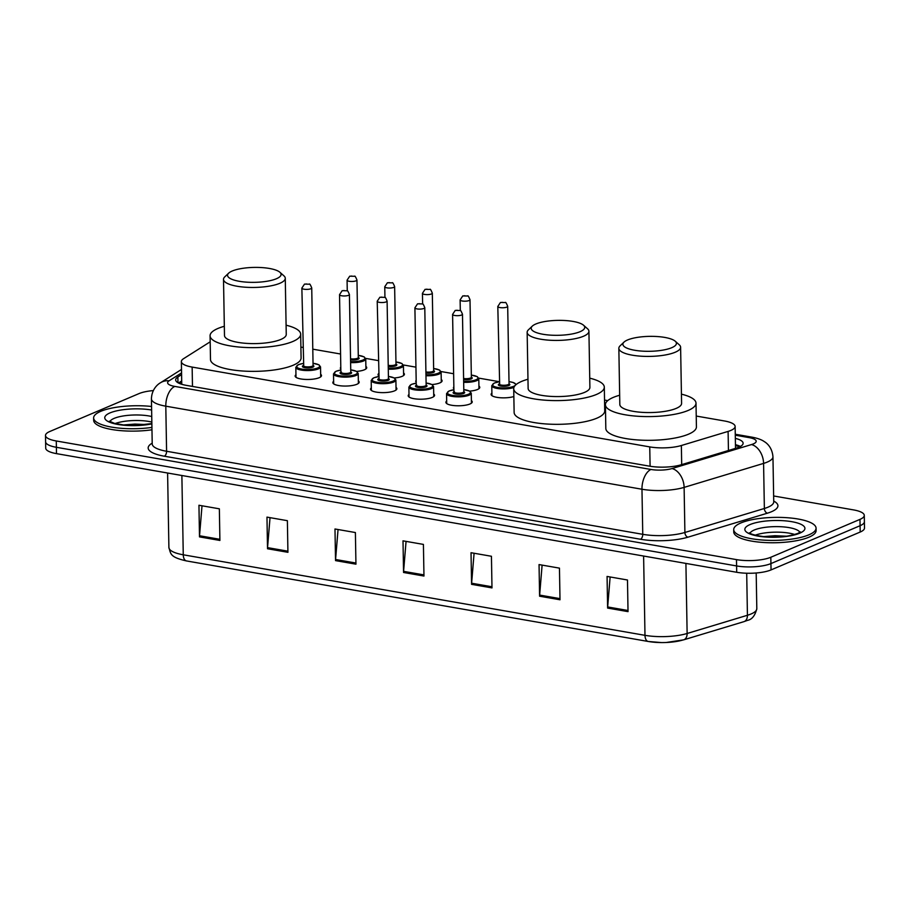 <?xml version="1.0" encoding="UTF-8"?>
<svg xmlns="http://www.w3.org/2000/svg" width="910" height="910" viewBox="0 0 910 910"><rect width="100%" height="100%" fill="white"/><g stroke="black" fill="none" stroke-linecap="round" stroke-linejoin="round"><path stroke-width="1.36" d="M471.391 400.605A13.184 3.674 179 0 1 472.233 401.867A13.184 3.674 179 0 1 469.947 403.995A13.184 3.674 179 0 1 455.205 405.678A13.184 3.674 179 0 1 445.889 402.322A13.184 3.674 179 0 1 446.685 401.026M433.706 394.03A13.184 3.674 179 0 1 434.559 395.293A13.184 3.674 179 0 1 432.261 397.42A13.184 3.674 179 0 1 417.519 399.103A13.184 3.674 179 0 1 408.203 395.748A13.184 3.674 179 0 1 409 394.462M396.021 387.455A13.184 3.674 179 0 1 396.874 388.718A13.184 3.674 179 0 1 394.576 390.845A13.184 3.674 179 0 1 379.834 392.528A13.184 3.674 179 0 1 370.518 389.184A13.184 3.674 179 0 1 371.314 387.887M358.347 380.88A13.184 3.674 179 0 1 359.188 382.143A13.184 3.674 179 0 1 356.891 384.27A13.184 3.674 179 0 1 342.149 385.954A13.184 3.674 179 0 1 332.833 382.61A13.184 3.674 179 0 1 333.64 381.313M320.661 374.306A13.184 3.674 179 0 1 321.503 375.568A13.184 3.674 179 0 1 319.205 377.707A13.184 3.674 179 0 1 304.475 379.379A13.184 3.674 179 0 1 295.147 376.035A13.184 3.674 179 0 1 295.955 374.738M365.877 366.389A13.184 3.674 179 0 1 366.719 367.651A13.184 3.674 179 0 1 364.432 369.778A13.184 3.674 179 0 1 356.674 371.405M340.84 369.062A13.184 3.674 179 0 1 340.363 368.118A13.184 3.674 179 0 1 340.806 367.151M403.562 372.963A13.184 3.674 179 0 1 404.404 374.226A13.184 3.674 179 0 1 402.118 376.353A13.184 3.674 179 0 1 394.349 377.98M378.514 375.637A13.184 3.674 179 0 1 378.048 374.681A13.184 3.674 179 0 1 378.48 373.726M513.854 396.544A13.184 3.674 179 0 1 499.442 397.67A13.184 3.674 179 0 1 491.104 394.405A13.184 3.674 179 0 1 491.9 393.109M478.922 386.102A13.184 3.674 179 0 1 479.775 387.376A13.184 3.674 179 0 1 477.477 389.503A13.184 3.674 179 0 1 469.719 391.129M453.885 388.775A13.184 3.674 179 0 1 453.419 387.831A13.184 3.674 179 0 1 453.851 386.875M441.248 379.538A13.184 3.674 179 0 1 442.089 380.801A13.184 3.674 179 0 1 439.792 382.928A13.184 3.674 179 0 1 432.034 384.555M416.2 382.2A13.184 3.674 179 0 1 415.733 381.256A13.184 3.674 179 0 1 416.166 380.3M210.176 341.819L183.558 358.688A24.706 6.893 -1 0 0 181.363 361.6A24.706 6.893 -1 0 0 192.146 367.083L649.751 446.901A24.706 6.893 -1 0 0 681.362 445.513L728.102 431.408A24.706 6.893 -1 0 0 730.832 430.43A24.706 6.893 -1 0 0 735.132 426.449A24.706 6.893 -1 0 0 724.36 420.955L696.23 416.052M607.755 400.616L604.536 400.059M499.112 381.665L478.683 378.105M453.624 373.737L441.009 371.53M415.938 367.162L403.323 364.955M378.253 360.587L365.638 358.392M340.567 354.013L312.801 349.167M302.893 347.438L300.891 347.097M181.59 374.624L177.859 376.99A24.706 6.893 -1 0 0 175.664 379.902A24.706 6.893 -1 0 0 186.448 385.385L649.558 466.17A24.706 6.893 -1 0 0 681.169 464.783L736.088 448.198A24.706 6.893 -1 0 0 738.818 447.231A24.706 6.893 -1 0 0 743.117 443.238A24.706 6.893 -1 0 0 735.348 438.37M735.451 444.694A24.706 6.893 179 0 1 740.421 446.446M773.636 495.973L853.5 509.896A24.706 6.893 179 0 1 864.284 515.39A24.706 6.893 179 0 1 859.973 519.383L770.815 557.261A24.706 6.893 179 0 1 736.486 559.616L56.272 440.975A24.706 6.893 179 0 1 45.5 435.492A24.706 6.893 179 0 1 49.8 431.499L138.957 393.62A24.706 6.893 179 0 1 153.301 390.583M864.284 515.39L864.5 528.039A24.706 6.893 179 0 1 860.2 532.032L771.043 569.91L770.929 563.586A24.706 6.893 179 0 1 736.588 565.94L56.386 447.299A24.706 6.893 179 0 1 45.614 441.816A24.706 6.893 179 0 0 56.386 447.299L736.588 565.94A24.706 6.893 179 0 0 770.929 563.586L860.087 525.707L770.929 563.586L770.815 557.261M864.386 521.714A24.706 6.893 179 0 1 860.087 525.707A24.706 6.893 179 0 0 864.386 521.714M178.462 383.008L181.704 380.96M683.023 639.98A27.016 7.542 179 0 1 666.211 642.494A27.016 7.542 179 0 1 661.445 642.574A27.016 7.542 179 0 1 648.466 641.505A8.236 4.493 99.9 0 1 648.216 641.47L186.493 560.935A8.236 4.493 -80.1 0 1 183.263 554.793L644.985 635.328A8.236 4.493 99.9 0 0 648.216 641.47L661.445 642.574M771.043 569.91A24.706 6.893 179 0 1 736.702 572.276L56.5 453.635A24.706 6.893 179 0 1 45.716 448.141L45.5 435.492M267.517 548.753L266.971 517.119L287.378 520.679L287.924 552.313L267.517 548.753A6.586 3.595 99.9 0 1 267.551 547.627L287.901 551.176M199.495 536.889L198.949 505.255L219.356 508.815L219.901 540.449L199.495 536.889A6.586 3.595 99.9 0 1 199.54 535.762L219.89 539.312M471.585 584.345L471.027 552.711L491.434 556.272L491.991 587.905L471.585 584.345A6.586 3.595 99.9 0 1 471.619 583.219L491.969 586.768M539.596 596.209L539.05 564.575L559.457 568.136L560.003 599.77L539.596 596.209A6.586 3.595 99.9 0 1 539.641 595.083L559.991 598.632M607.618 608.073L607.072 576.439L627.479 580L628.025 611.634L607.618 608.073A6.586 3.595 99.9 0 1 607.664 606.947L628.002 610.496M335.54 560.617L334.982 528.983L355.389 532.543L355.947 564.177L335.54 560.617A6.586 3.595 99.9 0 1 335.574 559.491L355.924 563.04M403.562 572.481L403.005 540.847L423.412 544.408L423.969 576.041L403.562 572.481A6.586 3.595 99.9 0 1 403.596 571.355L423.946 574.904M406.065 541.382L403.596 571.355M338.054 529.518L335.574 559.491M610.132 576.974L607.664 606.947M542.11 565.11L539.641 595.083M474.087 553.246L471.619 583.219M202.009 505.789L199.54 535.762M270.031 517.654L267.551 547.627M740.877 522.954A41.189 11.489 179 0 1 786.934 517.699A41.189 11.489 179 0 1 816.065 528.164A41.189 11.489 179 0 1 808.899 534.818A41.189 11.489 179 0 1 762.83 540.074A41.189 11.489 179 0 1 733.71 529.609A41.189 11.489 179 0 1 740.877 522.954M816.065 528.164L816.111 530.541A41.189 11.489 179 0 1 808.933 537.196A41.189 11.489 179 0 1 762.876 542.44A41.189 11.489 179 0 1 733.744 531.975L733.71 529.609M627.547 339.976A26.765 7.473 179 0 1 653.653 336.382A26.765 7.473 179 0 1 675.231 341.216A26.765 7.473 179 0 1 671.762 347.688A26.765 7.473 179 0 1 638.149 350.76A26.765 7.473 179 0 1 624.01 342.103A26.765 7.473 179 0 1 627.547 339.976M675.231 341.216L679.235 344.765A30.894 8.622 179 0 1 680.612 347.245A30.894 8.622 179 0 1 675.231 352.227A30.894 8.622 179 0 1 640.685 356.174A30.894 8.622 179 0 1 618.845 348.325A30.894 8.622 179 0 1 620.131 345.8L624.01 342.103M618.845 348.325L619.824 404.472A30.894 8.622 -1 0 0 641.664 412.321A30.894 8.622 -1 0 0 676.21 408.385A30.894 8.622 -1 0 0 681.59 403.392L680.612 347.245M681.431 394.155A45.307 12.638 179 0 1 696.002 403.141A45.307 12.638 179 0 1 688.119 410.467A45.307 12.638 179 0 1 637.444 416.234A45.307 12.638 179 0 1 605.412 404.723A45.307 12.638 179 0 1 613.294 397.408A45.307 12.638 179 0 1 619.664 395.236M696.002 403.141L696.423 426.87A45.307 12.638 179 0 1 688.529 434.184A45.307 12.638 179 0 1 637.865 439.962A45.307 12.638 179 0 1 605.821 428.451L605.412 404.723M535.865 323.983A26.765 7.473 179 0 1 561.959 320.388A26.765 7.473 179 0 1 583.538 325.223A26.765 7.473 179 0 1 580.068 331.695A26.765 7.473 179 0 1 546.455 334.766A26.765 7.473 179 0 1 532.316 326.11A26.765 7.473 179 0 1 535.865 323.983M583.538 325.223L587.541 328.772A30.894 8.622 179 0 1 588.918 331.251A30.894 8.622 179 0 1 583.538 336.234A30.894 8.622 179 0 1 548.992 340.181A30.894 8.622 179 0 1 527.152 332.332A30.894 8.622 179 0 1 528.437 329.807L532.316 326.11M527.152 332.332L528.13 388.479A30.894 8.622 -1 0 0 549.97 396.328A30.894 8.622 -1 0 0 584.527 392.392A30.894 8.622 -1 0 0 589.896 387.398L588.918 331.251M589.737 378.162A45.307 12.638 179 0 1 604.308 387.148A45.307 12.638 179 0 1 596.425 394.474A45.307 12.638 179 0 1 545.761 400.241A45.307 12.638 179 0 1 513.718 388.729A45.307 12.638 179 0 1 521.601 381.415A45.307 12.638 179 0 1 527.971 379.242M604.308 387.148L604.729 410.876A45.307 12.638 179 0 1 596.846 418.19A45.307 12.638 179 0 1 546.171 423.969A45.307 12.638 179 0 1 514.127 412.457L513.718 388.729M232.221 271.021A26.765 7.473 179 0 1 258.315 267.426A26.765 7.473 179 0 1 279.893 272.261A26.765 7.473 179 0 1 276.435 278.733A26.765 7.473 179 0 1 242.811 281.804A26.765 7.473 179 0 1 228.672 273.148A26.765 7.473 179 0 1 232.221 271.021M279.893 272.261L283.897 275.81A30.894 8.622 179 0 1 285.274 278.289A30.894 8.622 179 0 1 279.905 283.272A30.894 8.622 179 0 1 245.347 287.219A30.894 8.622 179 0 1 223.507 279.37A30.894 8.622 179 0 1 224.793 276.845L228.672 273.148M223.507 279.37L224.486 335.517A30.894 8.622 -1 0 0 246.337 343.366A30.894 8.622 -1 0 0 280.883 339.43A30.894 8.622 -1 0 0 286.252 334.436L285.274 278.289M286.093 325.2A45.307 12.638 179 0 1 300.664 334.186A45.307 12.638 179 0 1 292.781 341.512A45.307 12.638 179 0 1 242.117 347.279A45.307 12.638 179 0 1 210.073 335.767A45.307 12.638 179 0 1 217.956 328.453A45.307 12.638 179 0 1 224.326 326.28M300.664 334.186L301.085 357.914A45.307 12.638 179 0 1 293.202 365.228A45.307 12.638 179 0 1 242.526 371.007A45.307 12.638 179 0 1 210.494 359.495L210.073 335.767M151.924 427.416A41.189 11.489 179 0 1 93.628 417.963A41.189 11.489 179 0 1 100.805 411.309A41.189 11.489 179 0 1 151.56 406.474M151.97 429.793A41.189 11.489 179 0 1 93.673 420.34L93.628 417.963M728.444 450.507L728.102 431.408M735.473 445.707A24.706 13.479 -80.1 0 1 736.19 445.798L735.473 445.673M681.692 464.623L681.362 445.513M650.093 466.25L649.751 446.901M192.476 386.443L192.146 367.083M181.568 372.918L169.089 380.824A16.471 4.595 -1 0 0 174.811 386.42L650.98 469.469A16.471 4.595 -1 0 0 672.046 468.548L751.512 444.558A16.471 4.595 -1 0 0 753.332 443.909A16.471 4.595 -1 0 0 749.021 437.596L735.291 435.196M749.021 437.596A16.471 8.986 99.9 0 1 752.126 437.187C757.643 438.245 761.727 439.735 764.389 441.668C766.049 442.624 772.124 446.776 772.954 456.786A32.953 9.191 179 0 1 767.221 462.109A32.953 9.191 179 0 1 763.581 463.406L764.366 508.485A32.953 9.191 -1 0 0 768.006 507.188A32.953 9.191 -1 0 0 773.739 501.865L773.728 502.149M773.728 501.08A37.071 10.34 179 0 1 771.475 511.727A37.071 10.34 179 0 1 767.38 513.195L687.914 537.184A37.071 10.34 179 0 1 640.504 539.255L164.335 456.206A37.071 10.34 179 0 1 151.458 443.614L152.198 443.136M736.486 559.616L736.702 572.276M859.973 519.383L860.2 532.032M56.272 440.975L56.5 453.635M751.512 444.558A16.471 11.261 73.2 0 1 763.581 463.406L684.115 487.385L684.9 532.475L764.366 508.485A4.118 2.821 -106.8 0 0 767.38 513.195M672.046 468.548A16.471 11.261 73.2 0 1 684.115 487.385A32.953 9.191 179 0 1 641.971 489.239L642.756 534.318A32.953 9.191 -1 0 0 684.9 532.475A4.118 2.821 -106.8 0 0 687.914 537.184M650.98 469.469A16.471 8.986 99.9 0 0 641.971 489.239L165.802 406.178L166.587 451.269L642.756 534.318A4.118 2.241 -80.1 0 1 640.504 539.255M174.811 386.42A16.471 8.986 99.9 0 0 165.802 406.178A32.953 9.191 179 0 1 151.424 398.864L152.22 443.943A32.953 9.191 -1 0 0 166.587 451.269A4.118 2.241 -80.1 0 1 164.335 456.206M151.458 443.614A4.118 3.595 -122.4 0 0 152.209 443.614M181.499 369.449L160.547 382.723A16.471 14.389 57.6 0 1 169.089 380.824M179.52 383.508L181.727 382.109M177.962 382.735L177.859 376.99M643.609 556.033L644.985 635.328A32.953 9.191 -1 0 0 687.13 633.485L747.428 615.274A32.953 9.191 -1 0 0 751.068 613.977A32.953 9.191 -1 0 0 756.813 608.654L756.187 572.981M756.813 608.654C755.084 615.626 751.979 619.528 747.497 620.37L743.925 621.655A8.236 5.631 73.2 0 0 747.428 615.274L746.701 573.22M186.743 560.97A8.236 4.493 -80.1 0 1 186.493 560.935C169.783 557.148 170.864 553.883 168.896 547.479A32.953 9.191 -1 0 0 183.263 554.793L181.875 475.498M685.913 563.415L687.13 633.485A8.236 5.631 73.2 0 1 683.626 639.855L666.211 642.494M750.033 533.226A25.105 7.007 179 0 1 754.231 530.018A25.105 7.007 179 0 1 780.86 526.731A25.105 7.007 179 0 1 799.879 532.361M750.067 524.558A30.053 8.383 179 0 1 791.825 521.692A30.053 8.383 179 0 1 799.697 533.214A30.053 8.383 179 0 1 757.939 536.081A30.053 8.383 179 0 1 750.067 524.558M755.243 535.194A25.105 7.007 179 0 1 794.737 534.5M109.962 421.58A25.105 7.007 179 0 1 114.159 418.373A25.105 7.007 179 0 1 151.731 416.518M151.868 423.867A30.053 8.383 179 0 1 113.613 423.525A30.053 8.383 179 0 1 109.996 412.912A30.053 8.383 179 0 1 151.617 410.023M115.16 423.548A25.105 7.007 179 0 1 151.833 422.058M513.945 387.41A12.353 3.447 179 0 1 500.193 388.809A12.353 3.447 179 0 1 491.775 385.692L494.278 383.053L499.124 381.825M499.124 381.859A11.534 3.219 -1 0 0 494.585 383.019A11.534 3.219 -1 0 0 497.611 387.444A11.534 3.219 -1 0 0 513.638 386.34A11.534 3.219 -1 0 0 509.009 381.688M507.689 306.295C506.358 303.075 505.573 301.836 505.312 302.575L500.454 302.473L497.804 306.477A4.937 1.376 179 0 0 501.296 307.728A4.937 1.376 179 0 0 506.825 307.102A4.937 1.376 179 0 0 507.689 306.295L509.043 383.804A5.767 1.604 179 0 1 508.872 385.51A5.767 1.604 179 0 1 501.012 386.09A5.767 1.604 179 0 1 499.158 383.94A4.937 1.376 -1 0 0 502.65 385.237A4.937 1.376 -1 0 0 508.178 384.6A4.937 1.376 -1 0 0 509.043 383.804L509.031 383.918M502.001 302.313L503.355 302.552L502.001 302.313M478.967 388.661L478.796 378.685A12.353 3.447 179 0 1 476.647 380.676A12.353 3.447 179 0 1 463.656 382.302M463.645 381.279A11.534 3.219 -1 0 0 475.953 379.777A11.534 3.219 -1 0 0 471.323 375.113L477.261 376.638L478.796 378.685M471.357 377.195A5.767 1.604 179 0 1 471.187 378.947A5.767 1.604 179 0 1 463.611 379.561M463.588 378.492A4.937 1.376 -1 0 0 470.493 378.037A4.937 1.376 -1 0 0 471.357 377.229L471.346 377.343M469.139 300.527A4.937 1.376 179 0 1 463.622 301.153A4.937 1.376 179 0 1 460.119 299.902L462.769 295.909L467.626 296C467.888 295.261 468.684 296.501 470.004 299.731A4.937 1.376 179 0 1 469.139 300.527M464.316 295.739L465.67 295.977L464.316 295.739M441.293 382.098L441.111 372.11A12.353 3.447 179 0 1 438.961 374.112A12.353 3.447 179 0 1 425.971 375.728M425.96 374.704A11.534 3.219 -1 0 0 438.267 373.202A11.534 3.219 -1 0 0 433.638 368.55M433.672 370.62A5.767 1.604 179 0 1 433.513 372.372A5.767 1.604 179 0 1 425.925 372.986M425.914 371.928A4.937 1.376 -1 0 0 432.819 371.462A4.937 1.376 -1 0 0 433.672 370.666L433.661 370.768M431.465 293.953A4.937 1.376 179 0 1 425.937 294.578A4.937 1.376 179 0 1 422.433 293.327L425.084 289.334L429.941 289.437C430.202 288.686 430.999 289.926 432.318 293.156A4.937 1.376 179 0 1 431.465 293.953M426.631 289.164L427.996 289.403L426.631 289.164M403.608 375.523L403.426 365.536A12.353 3.447 179 0 1 401.276 367.538A12.353 3.447 179 0 1 388.297 369.164M388.274 368.129A11.534 3.219 -1 0 0 400.582 366.628A11.534 3.219 -1 0 0 395.952 361.975L401.89 363.488L403.426 365.536M395.986 364.046A5.767 1.604 179 0 1 395.827 365.797A5.767 1.604 179 0 1 388.24 366.411M388.229 365.354A4.937 1.376 -1 0 0 395.133 364.887A4.937 1.376 -1 0 0 395.986 364.091L395.975 364.205M393.78 287.378A4.937 1.376 179 0 1 388.251 288.004A4.937 1.376 179 0 1 384.759 286.752L387.41 282.76L392.255 282.862C392.517 282.123 393.313 283.363 394.633 286.582A4.937 1.376 179 0 1 393.78 287.378M388.945 282.589L390.31 282.828L388.945 282.589M365.922 368.948L365.752 358.972A12.353 3.447 179 0 1 363.602 360.963A12.353 3.447 179 0 1 350.612 362.589M350.589 361.554A11.534 3.219 -1 0 0 362.908 360.053A11.534 3.219 -1 0 0 358.267 355.4M358.312 357.482A5.767 1.604 179 0 1 358.142 359.223A5.767 1.604 179 0 1 350.566 359.837M350.543 358.779A4.937 1.376 -1 0 0 357.448 358.312A4.937 1.376 -1 0 0 358.312 357.516L358.29 357.63M356.094 280.803A4.937 1.376 179 0 1 350.566 281.44A4.937 1.376 179 0 1 347.074 280.178L349.724 276.185L354.57 276.287C354.832 275.548 355.628 276.788 356.959 280.007A4.937 1.376 179 0 1 356.094 280.803M351.26 276.026L352.625 276.253L351.26 276.026M446.56 393.609L449.062 390.97L453.908 389.742A11.534 3.219 -1 0 0 449.369 390.947A11.534 3.219 -1 0 0 452.395 395.361A11.534 3.219 -1 0 0 468.423 394.269A11.534 3.219 -1 0 0 463.781 389.616L469.719 391.129L471.266 393.177A12.353 3.447 179 0 1 469.116 395.179A12.353 3.447 179 0 1 455.296 396.749A12.353 3.447 179 0 1 446.56 393.609L446.73 403.585M463.827 391.687A5.767 1.604 179 0 1 463.656 393.438A5.767 1.604 179 0 1 455.796 394.007A5.767 1.604 179 0 1 453.942 391.857M454.443 391.744L453.942 391.903A4.937 1.376 -1 0 0 457.434 393.154A4.937 1.376 -1 0 0 462.962 392.528A4.937 1.376 -1 0 0 463.827 391.732L463.804 391.835M452.588 314.394L455.239 310.401L460.085 310.503C460.358 309.753 461.142 310.992 462.473 314.223A4.937 1.376 179 0 1 461.609 315.019A4.937 1.376 179 0 1 456.081 315.645A4.937 1.376 179 0 1 452.588 314.394L453.942 391.903M458.139 310.469L456.774 310.23L458.139 310.469M426.108 382.996L432.034 384.555L433.581 386.602A12.353 3.447 179 0 1 431.431 388.604A12.353 3.447 179 0 1 417.61 390.174A12.353 3.447 179 0 1 408.874 387.034L409.045 397.022M416.223 383.212A11.534 3.219 -1 0 0 411.684 384.373A11.534 3.219 -1 0 0 414.71 388.798A11.534 3.219 -1 0 0 430.737 387.694A11.534 3.219 -1 0 0 426.108 383.042M426.142 385.112A5.767 1.604 179 0 1 425.971 386.864A5.767 1.604 179 0 1 418.111 387.433A5.767 1.604 179 0 1 416.257 385.294M416.757 385.169L416.257 385.328A4.937 1.376 -1 0 0 419.749 386.579A4.937 1.376 -1 0 0 425.277 385.954A4.937 1.376 -1 0 0 426.142 385.158L426.13 385.26M414.903 307.819L417.553 303.826L422.411 303.929C422.672 303.178 423.457 304.429 424.788 307.648A4.937 1.376 179 0 1 423.923 308.445A4.937 1.376 179 0 1 418.395 309.07A4.937 1.376 179 0 1 414.903 307.819L416.257 385.328M420.454 303.894L419.1 303.656L420.454 303.894M388.422 376.421L394.36 377.98L395.896 380.039A12.353 3.447 179 0 1 393.746 382.029A12.353 3.447 179 0 1 379.925 383.599A12.353 3.447 179 0 1 371.189 380.46L371.36 390.447M371.189 380.46L373.703 377.832L378.537 376.603A11.534 3.219 -1 0 0 374.01 377.798A11.534 3.219 -1 0 0 377.024 382.223A11.534 3.219 -1 0 0 393.052 381.119A11.534 3.219 -1 0 0 388.422 376.467M388.286 380.289A5.767 1.604 179 0 1 380.425 380.869A5.767 1.604 179 0 1 378.571 378.719A4.937 1.376 -1 0 0 382.063 380.005A4.937 1.376 -1 0 0 387.592 379.379A4.937 1.376 -1 0 0 388.456 378.583A5.767 1.604 179 0 1 388.286 380.289M377.218 301.244L379.868 297.251L384.725 297.354C384.987 296.614 385.783 297.854 387.103 301.074A4.937 1.376 179 0 1 386.238 301.87A4.937 1.376 179 0 1 380.71 302.507A4.937 1.376 179 0 1 377.218 301.244L379.072 378.594M382.769 297.32L381.415 297.092L382.769 297.32M350.737 369.858L356.674 371.405L358.21 373.464A12.353 3.447 179 0 1 356.06 375.455A12.353 3.447 179 0 1 342.24 377.036A12.353 3.447 179 0 1 333.504 373.896L333.674 383.872M340.852 370.063A11.534 3.219 -1 0 0 336.325 371.223A11.534 3.219 -1 0 0 339.339 375.648A11.534 3.219 -1 0 0 355.366 374.545A11.534 3.219 -1 0 0 350.737 369.892M350.771 371.974A5.767 1.604 179 0 1 350.612 373.714A5.767 1.604 179 0 1 342.74 374.294A5.767 1.604 179 0 1 340.886 372.144M341.387 372.019L340.886 372.179A4.937 1.376 -1 0 0 344.389 373.441A4.937 1.376 -1 0 0 349.918 372.804A4.937 1.376 -1 0 0 350.771 372.008L350.76 372.122M339.532 294.669L342.183 290.677L347.04 290.779C347.301 290.04 348.098 291.28 349.417 294.499A4.937 1.376 179 0 1 348.564 295.295A4.937 1.376 179 0 1 343.036 295.932A4.937 1.376 179 0 1 339.532 294.669L340.886 372.179M345.095 290.756L343.73 290.517L345.095 290.756M313.051 363.283L318.989 364.83L320.525 366.889A12.353 3.447 179 0 1 318.375 368.88A12.353 3.447 179 0 1 304.554 370.461A12.353 3.447 179 0 1 295.818 367.322L296 377.297M303.166 363.488A11.534 3.219 -1 0 0 298.639 364.648A11.534 3.219 -1 0 0 301.665 369.073A11.534 3.219 -1 0 0 317.681 367.97A11.534 3.219 -1 0 0 313.051 363.317M312.926 367.139A5.767 1.604 179 0 1 305.066 367.72A5.767 1.604 179 0 1 303.201 365.57A4.937 1.376 -1 0 0 306.704 366.866A4.937 1.376 -1 0 0 312.232 366.229A4.937 1.376 -1 0 0 313.086 365.433A5.767 1.604 179 0 1 312.926 367.139M301.858 288.106L304.509 284.102L309.354 284.204C309.616 283.465 310.412 284.705 311.732 287.924A4.937 1.376 179 0 1 310.879 288.732A4.937 1.376 179 0 1 305.351 289.357A4.937 1.376 179 0 1 301.858 288.106L303.712 365.445M307.409 284.182L306.044 283.943L307.409 284.182M740.012 446.662L736.19 445.798M735.519 448.368L735.132 426.449M181.761 384.304L181.363 361.6M772.954 456.786L773.739 501.865M160.547 382.723C157.805 384.225 151.743 389.139 151.424 398.864M752.126 437.187L735.269 434.241M743.925 621.655L683.626 639.855M168.896 547.479L167.599 473.007M800.413 531.918L797.854 533.408C783.783 537.992 774.876 537.23 763.695 536.616C755.141 535.376 750.409 534.102 749.476 532.805M786.513 536.195L774.99 535.728L763.524 536.604M146.442 424.56L134.919 424.083L123.453 424.959M151.856 423.582L134.896 425.425L123.612 424.97L114.432 423.355L109.405 421.171M497.804 306.477L499.658 383.815M491.775 385.692L491.946 395.668M516.266 384.452L513.103 382.45L509.009 381.654M460.119 299.902L460.312 310.617M470.004 299.731L471.357 377.229M422.433 293.327L422.627 304.042M432.318 293.156L433.672 370.666M441.111 372.11L439.575 370.063L433.638 368.504M384.759 286.752L384.941 297.468M394.633 286.582L395.986 364.091M347.074 280.178L347.256 290.893M356.959 280.007L358.312 357.516M365.752 358.972L364.205 356.913L358.267 355.355M462.473 314.223L463.827 391.732M471.266 393.177L471.437 403.153M416.223 383.167L411.377 384.407L408.874 387.034M424.788 307.648L426.142 385.158M433.581 386.602L433.751 396.589M387.103 301.074L388.445 378.697M395.896 380.039L396.066 390.015M340.852 370.029L336.017 371.257L333.504 373.896M349.417 294.499L350.771 372.008M358.21 373.464L358.392 383.44M303.166 363.454L298.332 364.683L295.818 367.322M311.732 287.924L313.074 365.547M320.525 366.889L320.707 376.865"/></g></svg>
